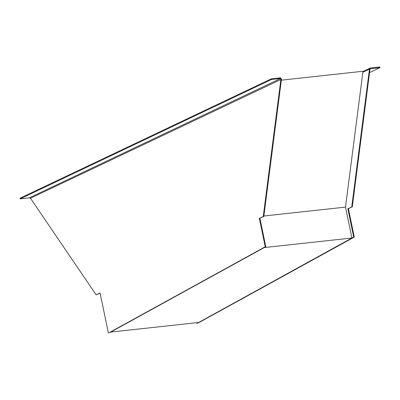 <?xml version="1.0" encoding="UTF-8"?>
<svg xmlns="http://www.w3.org/2000/svg" width="400" height="400" viewBox="0 0 400 400"><rect width="100%" height="100%" fill="white"/><g stroke="black" fill="none" stroke-linecap="round" stroke-linejoin="round"><path stroke-width="0.6" d="M281.34 80.165L362.975 71.27L345.51 207.11L351.925 238.01L264.005 247.59L110.73 332.07L198.65 322.49L196.85 323.345L196.715 322.7M198.65 322.49L351.925 238.01L199.21 322.43L354.29 237.09L348.385 208.665L347.825 208.73L353.725 237.15L354.29 237.09M30.45 198.23L96.17 294.86L100.085 293L108.365 332.985L110.73 332.07L265.805 246.73L265.245 246.79L259.345 218.37L263.82 216.45L263.255 216.51L280.9 79.275L280.665 78.48L271.5 79.475L20.135 198.865L20 198.225L271.37 78.835L280.535 77.835L281.465 79.215L30.45 198.23L29.3 197.865L20.135 198.865M345.51 207.11L263.875 216.005M29.3 197.865L280.665 78.48L280.535 77.835M271.5 79.475L271.37 78.835M263.82 216.45L281.465 79.215M110.73 332.07L108.365 332.985M110.165 332.13L265.245 246.79M263.255 216.51L259.345 218.37M96.17 294.86L100.125 293.19M259.905 218.31L265.805 246.73M264.005 247.59L263.44 247.65M369.555 72.615L380 67.655L379.865 67.015L370.325 68.05L362.945 71.52M347.825 208.73L352.3 206.81L370.01 69.075L370.46 68.695L370.325 68.05L369.45 69.135L362.85 72.27M351.74 206.87L369.45 69.135L370.46 68.695L380 67.655M352.485 237.95L351.925 238.01L353.725 237.15M352.3 206.81L348.385 208.665M199.21 322.43L196.85 323.345"/></g></svg>
